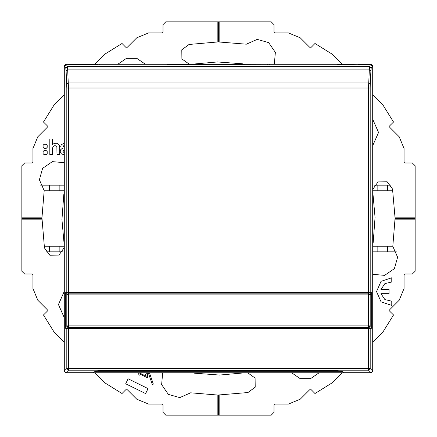 <?xml version="1.0" encoding="UTF-8"?>
<svg xmlns="http://www.w3.org/2000/svg" width="437" height="437" viewBox="0 0 437 437"><rect width="100%" height="100%" fill="white"/><g stroke="black" fill="none" stroke-linecap="round" stroke-linejoin="round"><path stroke-width="0.66" d="M371.21 294.549L369.544 292.888L368.528 293.178L370.194 294.844L370.194 325.904L371.215 326.193L371.21 294.549L368.528 294.844L368.528 327.564L369.549 327.859L364.944 327.772M72.056 327.772L67.451 327.859L65.785 326.193L66.806 325.904L68.472 327.564L368.528 327.564L370.194 325.904L68.472 325.904L68.472 293.178L67.456 292.888L70.619 293.09M65.785 326.193L65.79 294.549L66.806 294.844L68.472 293.178L368.528 293.178L368.528 294.844L66.806 294.844L66.806 325.904L68.472 325.904L68.472 327.564L67.451 327.859M44.17 190.745L59.142 190.745L59.142 185.195L40.663 185.195M44.17 246.255L59.142 246.255L59.142 251.805L45.989 251.805M392.83 246.255L377.858 246.255L377.858 251.805L396.337 251.805M392.83 190.745L377.858 190.745L377.858 185.195L391.011 185.195M370.194 328.411L370.194 368.528L368.528 370.194L68.472 370.194L68.472 368.528L66.806 368.528L66.806 328.411L371.27 328.411L371.27 292.331L68.472 292.331L68.472 88.023L67.5 66.599L369.5 66.599L368.528 88.023L66.806 88.023L66.118 70.854L67.779 69.849L369.221 69.849L370.882 70.854L370.276 84.002L368.615 82.997L68.385 82.997L66.724 84.002M66.806 328.411L65.73 328.411L65.73 292.331L68.472 292.331M370.882 70.854L371.16 68.254L372.269 66.189L370.603 64.529L371.046 64.277L372.712 65.938L372.712 371.051L370.194 368.528L368.528 368.528L368.528 328.411M66.118 70.854L65.84 68.254L64.288 65.938L64.288 371.051L66.806 368.528L68.472 370.194L65.949 372.712L93.032 372.712L95.883 370.953L102.007 370.702L334.993 370.702L341.625 371.073L343.968 372.712L371.051 372.712L368.528 370.194L368.528 368.528L68.472 368.528L68.472 328.411M99.614 64.529L99.614 64.217L97.402 64.288L98.085 64.529M76.48 64.277L79.021 64.529M65.883 64.277L64.217 65.883L64.217 371.117L65.883 372.783L371.117 372.783L372.783 371.117L372.783 65.883L371.117 64.217L360.52 64.277M64.288 65.883L65.84 64.179L355.352 64.179M64.288 371.117L64.179 81.648M65.883 372.712L64.179 371.16M371.117 372.712L359.76 372.821M372.712 371.117L371.16 372.821M372.712 65.883L372.821 77.24M371.117 64.277L359.76 64.179M337.386 64.529L337.386 64.217L339.926 64.529M269.476 64.529L269.476 64.217L267.264 64.288L267.947 64.529M167.524 64.529L167.524 64.217L169.867 64.529M370.276 84.002L370.194 88.023L368.528 88.023L368.528 292.331M395.026 219.139L415.15 219.139L415.15 218.5L395.026 218.5L392.808 246.386L397.61 257.229L394.392 268.64L384.631 275.376L372.821 274.338M94.72 372.821L104.601 382.708L122.005 393.502L125.687 389.82L127.413 389.82L136.765 399.172L148.542 404.05L161.766 404.05L162.99 405.268L162.99 412.375L165.765 415.15L217.861 415.15L217.861 395.026L190.614 392.808L179.771 397.61L168.36 394.392L161.624 384.631L162.662 372.821M64.179 94.72L54.292 104.601L43.498 122.005L47.18 125.687L47.18 127.413L37.828 136.765L32.95 148.542L32.95 161.766L31.732 162.99L24.625 162.99L21.85 165.765L21.85 217.861L41.974 217.861L44.192 190.614L39.39 179.771L42.608 168.36L52.369 161.624L64.179 162.662M219.139 41.974L219.139 21.85L218.5 21.85L218.5 41.974L246.386 44.192L257.229 39.39L268.64 42.608L275.376 52.369L274.338 64.179M391.749 277.774L381.086 281.313L376.541 291.588L381.086 301.863L391.749 305.403L391.749 301.213L384.86 299.558L380.927 293.669L389.023 293.669L389.023 289.507L380.927 289.507L384.86 283.618L391.749 281.969L391.749 277.774M95.375 371.073L102.007 370.707L334.993 370.707L341.625 371.073M372.821 189.276L378.081 181.885L387.155 181.797L392.557 189.079L395.026 217.861L415.15 217.861L415.15 165.765L412.375 162.99L405.268 162.99L404.05 161.766L404.05 148.542L399.172 136.765L389.82 127.413L389.82 125.687L393.502 122.005L382.708 104.601L372.821 94.72M247.724 372.821L255.115 378.081L255.203 387.155L247.921 392.557L217.861 395.026M64.179 247.724L58.919 255.115L49.845 255.203L44.443 247.921L41.974 217.861M189.276 64.179L181.885 58.919L181.797 49.845L189.079 44.443L217.861 41.974L217.861 21.85L165.765 21.85L162.99 24.625L162.99 31.732L161.766 32.95L148.542 32.95L136.765 37.828L127.413 47.18L125.687 47.18L122.005 43.498L104.601 54.292L94.72 64.179M319.065 372.821L310.543 378.639L300.224 378.639L291.703 372.821M117.935 64.179L126.457 58.361L136.776 58.361L145.297 64.179M372.821 192.214L375.039 217.407L373.203 242.431L372.821 242.601M244.786 372.821L219.593 375.039L194.569 373.203L194.399 372.821M64.179 244.786L61.961 219.593L63.797 194.569L64.179 194.399M192.214 64.179L217.407 61.961L242.431 63.797L242.601 64.179M64.179 317.508L58.438 304.556L64.179 291.599M372.821 119.492L378.562 132.444L372.821 145.401M139.032 372.821L138.758 373.504L139.256 373.75L138.764 374.749L139.764 375.236L140.25 374.241L147.701 377.868L147.427 374.034L148.138 372.821M147.701 376.639L147.067 374.782L145.204 375.421L147.701 376.639M78.015 64.529L78.693 64.288M358.985 64.529L358.307 64.288L360.52 64.217M338.915 64.529L339.598 64.288M169.053 64.529L169.736 64.288M358.487 64.529L357.979 64.529M267.772 64.529L267.133 64.529M97.074 64.529L97.402 64.288M64.179 65.84L64.179 77.24M355.352 372.821L81.648 372.821M65.84 372.821L77.24 372.821M372.821 81.648L372.821 355.352M372.821 371.16L372.821 359.76M371.16 64.179L372.821 65.84M81.648 64.179L77.24 64.179M64.179 355.352L64.179 359.76M371.215 326.193L369.549 327.859M72.509 327.646L364.491 327.646M65.79 294.549L67.456 292.888M369.544 292.888L366.381 293.09M367.473 292.888L69.527 292.888M362.83 328.411L362.83 327.646M362.83 293.09L362.83 292.331M74.17 292.331L74.17 293.09M74.17 327.646L74.17 328.411M64.179 190.745L59.142 190.745M64.179 246.255L59.142 246.255M62.6 251.805L59.142 251.805M64.179 185.195L59.142 185.195M372.821 246.255L377.858 246.255M372.821 190.745L377.858 190.745M374.4 185.195L377.858 185.195M372.821 251.805L377.858 251.805M342.28 64.179L332.399 54.292L314.995 43.498L311.313 47.18L309.587 47.18L300.235 37.828L288.458 32.95L275.234 32.95L274.01 31.732L274.01 24.625L271.235 21.85L219.139 21.85M372.821 342.28L382.708 332.399L393.502 314.995L389.82 311.313L389.82 309.587L399.172 300.235L404.05 288.458L404.05 275.234L405.268 274.01L412.375 274.01L415.15 271.235L415.15 219.139M217.861 415.15L271.235 415.15L274.01 412.375L274.01 405.268L275.234 404.05L288.458 404.05L300.235 399.172L309.587 389.82L311.313 389.82L314.995 393.502L332.399 382.708L342.28 372.821M219.139 415.15L219.139 395.026M21.85 217.861L21.85 271.235L24.625 274.01L31.732 274.01L32.95 275.234L32.95 288.458L37.828 300.235L47.18 309.587L47.18 311.313L43.498 314.995L54.292 332.399L64.179 342.28M21.85 219.139L41.974 219.139M47.207 147.351L47.207 145.259L46.191 144.243L44.099 144.243L43.083 145.259L43.083 147.351L44.099 148.367L46.191 148.367L47.207 147.351M46.191 150.541L44.099 150.541L43.083 151.557L43.083 153.644L44.099 154.665L46.191 154.665L47.207 153.644L47.207 151.557L46.191 150.541M49.818 154.66L52.571 154.66L52.571 148.159L53.134 146.482L54.833 145.636L56.455 146.051L56.854 146.799L56.957 154.66L59.711 154.665L59.711 147.083L59.345 145.281L58.247 144.002L56.564 143.27L54.423 143.325L52.571 144.428L52.571 138.95L49.818 138.95L49.818 154.66M64.179 143.172L61.213 144.773L60.661 147.001L63.316 147.001L63.649 145.772L64.179 145.439M64.179 147.875L62.147 148.411L60.497 149.875L60.208 151.896L61.464 153.928L64.179 154.829M145.603 393.562L148.05 388.58L128.117 378.797L125.67 383.779L145.603 393.562M148.318 372.821L152.289 384.462L153.332 384.107L149.481 372.821M128.751 372.821L129.073 372.821M63.96 152.628L62.928 151.317L63.507 150.213L64.179 149.896M147.176 372.821L146.592 373.815L144.347 375.323L139.813 373.1L139.922 372.821M21.85 218.5L41.974 218.5M218.5 415.15L218.5 395.026M415.15 218.5L415.15 217.861M395.026 217.861L395.026 218.5M218.5 21.85L217.861 21.85M217.861 41.974L218.5 41.974M60.661 147.001L61.218 144.767M60.153 151.169L60.497 149.875M72.192 293.09L70.286 292.331M364.72 327.564L366.714 328.411M70.286 328.411L72.28 327.564M366.714 292.331L364.808 293.09M371.046 64.277L65.954 64.277L64.288 65.938M65.949 372.712L64.288 371.051M95.878 370.969L93.032 372.712M343.968 372.712L341.122 370.969M372.712 371.051L371.051 372.712M371.16 68.254L369.5 66.599L370.603 64.529L359.072 64.529M77.928 64.529L65.954 64.277M64.731 66.189L66.386 64.529L67.5 66.599L65.84 68.254M94.873 371.674L342.127 371.674M97.582 64.529L78.513 64.529M76.48 64.217L65.84 64.179M339.418 64.529L358.307 64.288M337.386 64.217L269.476 64.217M169.228 64.529L267.264 64.288M167.524 64.217L99.614 64.217M49.425 246.255L49.425 251.805M49.425 190.745L49.425 185.195M387.575 190.745L387.575 185.195M387.575 246.255L387.575 251.805M66.806 292.331L66.806 88.023M370.194 88.023L370.194 292.331M372.269 66.189L372.712 65.938"/></g></svg>
